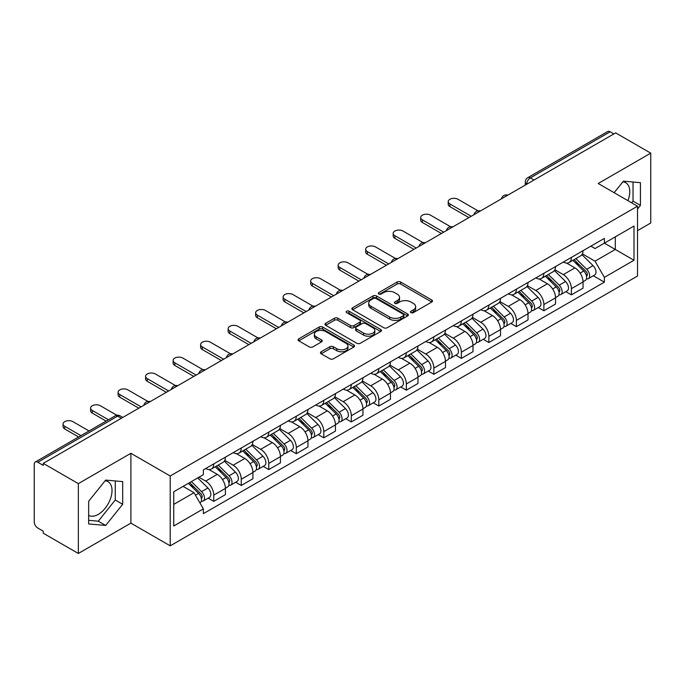 <?xml version="1.0" encoding="UTF-8"?>
<svg xmlns="http://www.w3.org/2000/svg" width="685" height="685" viewBox="0 0 685 685"><rect width="100%" height="100%" fill="white"/><g stroke="black" fill="none" stroke-linecap="round" stroke-linejoin="round"><path stroke-width="1.03" d="M410.974 312.617A1.712 0.993 0 0 0 413.397 312.617L431.79 301.999A2.449 1.413 0 0 0 432.5 300.998A2.449 1.413 0 0 0 431.79 300.004L400.631 282.014A2.449 1.413 0 0 0 397.163 282.014L378.779 292.632A1.712 0.993 0 0 0 378.274 293.334A1.712 0.993 0 0 0 378.779 294.028A1.712 0.993 0 0 0 381.202 294.028L383.583 292.658A7.835 4.521 0 0 1 394.654 292.658L397.257 294.156A7.835 4.521 0 0 1 399.552 297.35A7.835 4.521 0 0 1 397.257 300.552L394.877 301.922A1.712 0.993 0 0 0 394.372 302.624A1.712 0.993 0 0 0 394.877 303.327A1.712 0.993 0 0 0 397.3 303.327L399.68 301.948A7.835 4.521 0 0 1 410.752 301.948L413.355 303.446A7.835 4.521 0 0 1 415.649 306.649A7.835 4.521 0 0 1 413.355 309.843L410.974 311.221A1.712 0.993 0 0 0 410.469 311.915A1.712 0.993 0 0 0 410.974 312.617L410.974 311.221M622.862 181.85A19.454 11.234 -60 0 1 625.739 182.732A19.454 11.234 -60 0 1 627.922 200.654M105.122 480.767A19.454 11.234 -60 0 1 107.99 481.649A19.454 11.234 -60 0 1 110.97 497.241A19.454 11.234 -60 0 1 98.263 514.384A19.454 11.234 -60 0 1 88.656 515.411M321.179 351.765A2.449 1.413 0 0 0 320.46 352.766A2.449 1.413 0 0 0 321.179 353.768L329.922 358.812A2.449 1.413 0 0 0 333.381 358.812L353.811 347.021A2.449 1.413 0 0 0 354.522 346.019A2.449 1.413 0 0 0 353.811 345.026L322.652 327.036A2.449 1.413 0 0 0 319.184 327.036L298.763 338.827A2.449 1.413 0 0 0 298.043 339.828A2.449 1.413 0 0 0 298.763 340.822L309.32 346.918A2.449 1.413 0 0 0 312.78 346.918L321.522 341.875A2.449 1.413 0 0 0 322.241 340.873A2.449 1.413 0 0 0 321.522 339.871L316.29 336.849A6.55 3.785 0 0 1 314.372 334.177A6.55 3.785 0 0 1 318.414 330.684A6.55 3.785 0 0 1 325.546 331.506L346.062 343.348A6.55 3.785 0 0 1 347.98 346.019A6.55 3.785 0 0 1 343.938 349.513A6.55 3.785 0 0 1 336.797 348.691L333.381 346.721A2.449 1.413 0 0 0 329.922 346.721L321.179 351.765L321.179 353.768M170.214 475.998L130.886 453.29L78.338 483.636L43.241 463.368L615.661 132.89L650.75 153.149L598.202 183.494L637.521 206.194L170.214 475.998L170.214 545.842L637.521 276.038L637.521 206.194M383.754 327.73A2.449 1.413 0 0 0 387.213 327.73L407.635 315.939A2.449 1.413 0 0 0 408.354 314.946A2.449 1.413 0 0 0 407.635 313.944L376.485 295.954A2.449 1.413 0 0 0 373.017 295.954L352.595 307.745A2.449 1.413 0 0 0 351.876 308.747A2.449 1.413 0 0 0 352.595 309.748L383.754 327.73M347.312 312.985A1.712 0.993 0 0 1 349.05 313.233L349.05 311.195L380.723 329.485A2.449 1.413 0 0 1 381.442 330.478A2.449 1.413 0 0 1 380.723 331.48L360.301 343.271A2.449 1.413 0 0 1 356.834 343.271L325.683 325.281L325.683 323.286A2.449 1.413 0 0 0 324.964 324.288A2.449 1.413 0 0 0 325.683 325.281M325.683 323.286L334.417 318.242A2.449 1.413 0 0 1 337.885 318.242L350.514 325.538A2.449 1.413 0 0 0 353.982 325.538L359.779 322.19A2.449 1.413 0 0 0 360.498 321.188A2.449 1.413 0 0 0 359.779 320.186L346.627 312.591A1.712 0.993 0 0 1 346.122 311.898A1.712 0.993 0 0 1 347.184 310.981A1.712 0.993 0 0 1 349.05 311.195M78.338 483.636L78.338 553.471L43.241 533.213L43.241 531.175L37.778 528.024A4.992 2.877 -120 0 1 34.25 521.91L34.25 464.284A4.992 2.877 -120 0 1 35.286 462.007L115.166 415.881A4.992 2.877 60 0 1 117.657 416.129L37.778 462.255A4.992 2.877 -120 0 0 35.286 462.007M637.521 230.631L650.75 222.993L650.75 153.149M78.338 553.471L130.886 523.135L170.214 545.842M43.241 463.368L43.241 465.406L37.778 462.255M534.009 180.027L530.31 177.894A4.992 2.877 60 0 0 527.81 177.646L607.698 131.529A4.992 2.877 60 0 1 610.189 131.768L530.31 177.894A4.992 2.877 120 0 0 526.782 184L526.782 184.205M613.897 133.909L610.189 131.768M571.393 257.406A11.474 6.627 60 0 1 569.021 262.56L580.657 255.839A11.474 6.627 -120 0 0 583.029 250.684M554.876 269.762L563.284 274.617A11.474 6.627 60 0 1 571.393 288.668L583.038 281.946A11.474 6.627 -120 0 0 574.921 267.895L566.589 263.083M583.038 281.946L583.038 288.154L571.393 294.875L565.819 291.656M569.021 262.56A11.474 6.627 60 0 1 563.37 262.038M571.393 288.668L571.393 294.875M543.881 273.289A11.474 6.627 60 0 1 541.51 278.435L553.146 271.722A11.474 6.627 -120 0 0 555.526 266.568M538.307 307.531L543.881 310.759L555.526 304.037L555.526 297.829A11.474 6.627 -120 0 0 547.409 283.778L539.078 278.966M541.51 278.435A11.474 6.627 60 0 1 535.858 277.922M527.364 285.645L535.773 290.5A11.474 6.627 60 0 1 543.881 304.542L543.881 310.759M516.379 289.173A11.474 6.627 60 0 1 513.998 294.319L525.635 287.606A11.474 6.627 -120 0 0 528.015 282.451M510.796 323.414L516.379 326.642L528.015 319.921L528.015 313.713A11.474 6.627 -120 0 0 519.906 299.662L511.575 294.85M513.998 294.319A11.474 6.627 60 0 1 508.356 293.805M499.862 301.528L508.261 306.375A11.474 6.627 60 0 1 516.379 320.426L516.379 326.642M488.867 305.056A11.474 6.627 60 0 1 486.487 310.202L498.132 303.489A11.474 6.627 -120 0 0 500.504 298.335M483.285 339.298L488.867 342.526L500.504 335.804L500.504 329.588A11.474 6.627 -120 0 0 492.395 315.545L484.064 310.733M486.487 310.202A11.474 6.627 60 0 1 480.844 309.688M472.35 317.412L480.75 322.258A11.474 6.627 60 0 1 488.867 336.309L488.867 342.526M461.356 320.94A11.474 6.627 60 0 1 458.984 326.086L470.621 319.364A11.474 6.627 -120 0 0 472.992 314.218M455.773 355.181L461.356 358.401L472.992 351.688L472.992 345.471A11.474 6.627 -120 0 0 464.884 331.42L456.553 326.617M458.984 326.086A11.474 6.627 60 0 1 453.333 325.572M444.839 333.287L453.247 338.142A11.474 6.627 60 0 1 461.356 352.193L461.356 358.401M433.845 336.823A11.474 6.627 60 0 1 431.473 341.969L443.109 335.248A11.474 6.627 -120 0 0 445.481 330.101M428.262 371.065L433.845 374.284L445.481 367.571L445.481 361.355A11.474 6.627 -120 0 0 437.373 347.304L429.041 342.5M431.473 341.969A11.474 6.627 60 0 1 425.822 341.455M417.328 349.17L425.736 354.025A11.474 6.627 60 0 1 433.845 368.076L433.845 374.284M406.333 352.707A11.474 6.627 60 0 1 403.962 357.853L415.598 351.131A11.474 6.627 -120 0 0 417.978 345.985M400.759 386.948L406.333 390.167L417.978 383.454L417.978 377.238A11.474 6.627 -120 0 0 409.861 363.187L401.53 358.383M403.962 357.853A11.474 6.627 60 0 1 398.31 357.339M389.816 365.054L398.225 369.909A11.474 6.627 60 0 1 406.333 383.96L406.333 390.167M378.831 368.581A11.474 6.627 60 0 1 376.45 373.736L388.087 367.014A11.474 6.627 -120 0 0 390.467 361.868M373.248 402.831L378.831 406.051L390.467 399.329L390.467 393.121A11.474 6.627 -120 0 0 382.35 379.07L374.027 374.258M376.45 373.736A11.474 6.627 60 0 1 370.808 373.214M362.305 380.937L370.713 385.792A11.474 6.627 60 0 1 378.831 399.843L378.831 406.051M351.319 384.465A11.474 6.627 60 0 1 348.939 389.619L360.584 382.898A11.474 6.627 -120 0 0 362.956 377.752M345.737 418.715L351.319 421.934L362.956 415.213L362.956 409.005A11.474 6.627 -120 0 0 354.847 394.954L346.516 390.142M348.939 389.619A11.474 6.627 60 0 1 343.296 389.097M334.802 396.82L343.202 401.675A11.474 6.627 60 0 1 351.319 415.726L351.319 421.934M323.808 400.348A11.474 6.627 60 0 1 321.428 405.503L333.073 398.781A11.474 6.627 -120 0 0 335.444 393.635M318.225 434.598L323.808 437.818L335.444 431.096L335.444 424.888A11.474 6.627 -120 0 0 327.336 410.837L319.005 406.025M321.428 405.503A11.474 6.627 60 0 1 315.785 404.981M307.291 412.704L315.699 417.559A11.474 6.627 60 0 1 323.808 431.61L323.808 437.818M296.297 416.232A11.474 6.627 60 0 1 293.925 421.386L305.561 414.665A11.474 6.627 -120 0 0 307.933 409.51M290.714 450.482L296.297 453.701L307.933 446.98L307.933 440.772A11.474 6.627 -120 0 0 299.825 426.721L291.493 421.909M293.925 421.386A11.474 6.627 60 0 1 288.274 420.864M279.78 428.587L288.188 433.442A11.474 6.627 60 0 1 296.297 447.493L296.297 453.701M268.785 432.115A11.474 6.627 60 0 1 266.414 437.261L278.05 430.548A11.474 6.627 -120 0 0 280.43 425.394M263.211 466.365L268.785 469.585L280.43 462.863L280.43 456.655A11.474 6.627 -120 0 0 272.313 442.604L263.982 437.792M266.414 437.261A11.474 6.627 60 0 1 260.762 436.747M252.268 444.471L260.677 449.326A11.474 6.627 60 0 1 268.785 463.368L268.785 469.585M241.274 447.999A11.474 6.627 60 0 1 238.902 453.145L250.539 446.432A11.474 6.627 -120 0 0 252.919 441.277M235.7 482.24L241.274 485.468L252.919 478.746L252.919 472.539A11.474 6.627 -120 0 0 244.802 458.488L236.471 453.675M238.902 453.145A11.474 6.627 60 0 1 233.251 452.631M224.757 460.354L233.165 465.201A11.474 6.627 60 0 1 241.274 479.252L241.274 485.468M213.771 463.882A11.474 6.627 60 0 1 211.391 469.028L223.027 462.315A11.474 6.627 -120 0 0 225.408 457.16M208.189 498.123L213.771 501.351L225.408 494.63L225.408 488.414A11.474 6.627 -120 0 0 217.299 474.371L208.968 469.559M211.391 469.028A11.474 6.627 60 0 1 205.748 468.514M198.958 477.222L205.654 481.084A11.474 6.627 60 0 1 213.771 495.135L213.771 501.351M590.881 246.155L595.025 248.552L633.993 226.05L615.301 236.839L615.301 249.468L595.025 261.173L582.387 253.878M173.742 504.4L194.018 492.695L203.368 508.878L173.742 525.986L173.742 491.779L203.368 474.671L203.368 469.884L604.375 238.371L604.375 243.149L633.993 260.257L604.375 277.365L595.025 261.173M633.993 226.05L633.993 260.257M203.368 508.878L203.368 513.664L604.375 282.151L604.375 277.365M637.521 208.994L640.432 205.372L640.432 182.681L623.418 181.165L614.145 192.699M130.886 453.29L130.886 523.135M88.656 523.939L105.67 525.463L122.683 504.297L122.683 481.606L105.67 480.082L88.656 501.249L88.656 523.939M194.018 492.695L183.083 486.384M593.321 275.772L604.375 282.151M631.656 202.803L633.026 201.099L633.026 182.022M633.026 201.099L640.432 205.372M88.656 520.326L98.263 521.191L115.277 500.016L115.277 480.938M98.263 521.191L105.67 525.463M115.277 500.016L122.683 504.297M411.659 312.857L413.355 311.88A7.835 4.521 0 0 0 415.649 308.687L415.649 306.649M399.552 297.35L399.552 299.388A7.835 4.521 0 0 1 397.257 302.59L395.562 303.566M431.755 302.017L400.631 284.052A2.449 1.413 0 0 0 397.163 284.052L379.464 294.276M407.635 313.944L407.635 315.939L376.485 297.992A2.449 1.413 0 0 0 373.017 297.992L352.629 309.766M403.311 315.639A1.712 0.993 0 0 0 403.816 314.946A1.712 0.993 0 0 0 403.311 314.244L375.962 298.454A1.712 0.993 0 0 0 373.539 298.454L371.03 299.902A7.835 4.521 0 0 0 368.735 303.095A7.835 4.521 0 0 0 371.03 306.298L389.722 317.087A7.835 4.521 0 0 0 400.802 317.087L403.311 315.639L403.311 317.677A1.712 0.993 0 0 0 403.816 316.975L403.816 314.946M368.735 303.095L368.735 305.133A7.835 4.521 0 0 0 371.03 308.336L371.03 306.298M403.311 317.677L400.802 319.124A7.835 4.521 0 0 1 389.722 319.124L371.03 308.336M325.709 325.306L334.417 320.272L334.417 318.242M360.498 321.188L360.498 323.226A2.449 1.413 0 0 1 359.779 324.219L353.982 327.567A2.449 1.413 0 0 1 350.514 327.567L337.885 320.272A2.449 1.413 0 0 0 334.417 320.272M349.05 313.233L380.689 331.497M363.632 333.107A6.55 3.785 0 0 0 370.765 333.92A6.55 3.785 0 0 0 374.806 330.435A6.55 3.785 0 0 0 372.888 327.755L365.662 323.585A2.449 1.413 0 0 0 362.202 323.585L356.405 326.933A2.449 1.413 0 0 0 355.686 327.935A2.449 1.413 0 0 0 356.405 328.928L363.632 333.107L363.632 335.145A6.55 3.785 0 0 0 370.765 335.958A6.55 3.785 0 0 0 374.806 332.465L374.806 330.435M355.686 327.935L355.686 329.973A2.449 1.413 0 0 0 356.405 330.966L356.405 328.928M363.632 335.145L356.405 330.966M347.98 346.019L347.98 348.057A6.55 3.785 0 0 1 343.938 351.551A6.55 3.785 0 0 1 336.797 350.729L333.381 348.759A2.449 1.413 0 0 0 329.922 348.759L321.214 353.785M314.372 334.177L314.372 336.215A6.55 3.785 0 0 0 316.29 338.887L316.29 336.849M321.496 341.892L316.29 338.887M353.777 347.038L322.652 329.074A2.449 1.413 0 0 0 319.184 329.074L298.797 340.847M572.874 260.334L583.714 271.02A6.234 3.596 60 0 1 585.358 280.37L583.029 281.715M575.04 262.466L579.63 265.112M478.036 210.843L458.008 199.275A5.737 3.314 -0 0 0 451.757 198.556A5.737 3.314 -0 0 0 448.213 201.613A5.737 3.314 -0 0 0 449.891 203.959L471.229 216.272M574.081 259.632L585.949 271.346A2.997 1.73 60 0 1 586.737 275.832A2.997 1.73 60 0 1 586.463 275.935M575.871 258.596L586.711 269.291A6.234 3.596 60 0 1 588.355 278.641A6.234 3.596 60 0 1 586.471 278.838M581.942 254.657L593.056 265.626A6.234 3.596 60 0 1 594.7 274.976L588.355 278.641M468.942 217.599L449.891 206.605A5.737 3.314 180 0 1 448.213 204.258L448.213 201.613M545.363 276.209L556.203 286.904A6.234 3.596 60 0 1 557.847 296.254L555.518 297.598M547.529 278.341L552.119 280.996M450.524 226.718L430.497 215.159A5.737 3.314 -0 0 0 424.246 214.439A5.737 3.314 -0 0 0 420.701 217.496A5.737 3.314 -0 0 0 422.388 219.842L443.717 232.155M546.57 275.516L558.438 287.229A2.997 1.73 60 0 1 559.225 291.716A2.997 1.73 60 0 1 558.951 291.819M548.36 274.479L559.2 285.174A6.234 3.596 60 0 1 560.844 294.524A6.234 3.596 60 0 1 558.96 294.721M554.43 270.541L565.553 281.509A6.234 3.596 60 0 1 567.197 290.86L560.844 294.524M441.431 233.482L422.388 222.488A5.737 3.314 180 0 1 420.701 220.142L420.701 217.496M517.86 292.093L528.692 302.787A6.234 3.596 60 0 1 530.336 312.137L528.015 313.482M520.018 294.225L524.607 296.879M423.022 242.601L402.985 231.042A5.737 3.314 -0 0 0 396.735 230.323A5.737 3.314 -0 0 0 393.19 233.379A5.737 3.314 -0 0 0 394.877 235.726L416.215 248.038M519.059 291.399L530.926 303.113A2.997 1.73 60 0 1 531.714 307.599A2.997 1.73 60 0 1 531.44 307.702M520.857 290.363L531.688 301.058A6.234 3.596 60 0 1 533.332 310.408A6.234 3.596 60 0 1 531.457 310.605M526.919 286.416L538.042 297.393A6.234 3.596 60 0 1 539.686 306.734L533.332 310.408M413.92 249.366L394.877 238.371A5.737 3.314 180 0 1 393.19 236.025L393.19 233.379M490.349 307.976L501.18 318.671A6.234 3.596 60 0 1 502.824 328.021L500.504 329.357M492.506 310.108L497.104 312.762M395.51 258.485L375.474 246.917A5.737 3.314 -0 0 0 369.224 246.206A5.737 3.314 -0 0 0 365.687 249.263A5.737 3.314 -0 0 0 367.365 251.6L388.703 263.922M491.547 307.282L503.415 318.996A2.997 1.73 60 0 1 504.203 323.483A2.997 1.73 60 0 1 503.929 323.585M493.346 306.246L504.186 316.941A6.234 3.596 60 0 1 505.83 326.283A6.234 3.596 60 0 1 503.946 326.488M499.408 302.299L510.53 313.276A6.234 3.596 60 0 1 512.174 322.618L505.83 326.283M386.408 265.249L367.365 254.255A5.737 3.314 180 0 1 365.687 251.909L365.687 249.263M462.837 323.859L473.678 334.554A6.234 3.596 60 0 1 475.321 343.896L472.992 345.24M464.995 325.992L469.593 328.646M367.999 274.368L347.963 262.8A5.737 3.314 -0 0 0 341.712 262.09A5.737 3.314 -0 0 0 338.176 265.146A5.737 3.314 -0 0 0 339.854 267.484L361.192 279.805M464.036 323.166L475.904 334.871A2.997 1.73 60 0 1 476.692 339.358A2.997 1.73 60 0 1 476.426 339.469M465.834 322.13L476.674 332.824A6.234 3.596 60 0 1 478.318 342.166A6.234 3.596 60 0 1 476.435 342.372M471.897 318.183L483.019 329.16A6.234 3.596 60 0 1 484.663 338.501L478.318 342.166M358.897 281.133L339.854 270.13A5.737 3.314 180 0 1 338.176 267.792L338.176 265.146M435.326 339.743L446.166 350.437A6.234 3.596 60 0 1 447.81 359.779L445.481 361.123M437.492 341.875L442.082 344.529M340.488 290.252L320.46 278.684A5.737 3.314 -0 0 0 314.209 277.964A5.737 3.314 -0 0 0 310.665 281.03A5.737 3.314 -0 0 0 312.343 283.367L333.681 295.689M436.525 339.049L448.392 350.754A2.997 1.73 60 0 1 449.189 355.241A2.997 1.73 60 0 1 448.915 355.352M438.323 338.013L449.163 348.708A6.234 3.596 60 0 1 450.807 358.05A6.234 3.596 60 0 1 448.923 358.255M444.385 334.066L455.508 345.043A6.234 3.596 60 0 1 457.152 354.385L450.807 358.05M331.386 297.016L312.343 286.013A5.737 3.314 180 0 1 310.665 283.676L310.665 281.03M407.815 355.626L418.655 366.321A6.234 3.596 60 0 1 420.299 375.663L417.97 377.007M409.981 357.758L414.571 360.413M312.976 306.135L292.949 294.567A5.737 3.314 -0 0 0 286.698 293.848A5.737 3.314 -0 0 0 283.153 296.913A5.737 3.314 -0 0 0 284.832 299.251L306.169 311.572M409.022 354.933L420.89 366.638A2.997 1.73 60 0 1 421.677 371.124A2.997 1.73 60 0 1 421.403 371.236M410.812 353.897L421.652 364.583A6.234 3.596 60 0 1 423.296 373.933A6.234 3.596 60 0 1 421.412 374.138M416.882 349.949L427.997 360.918A6.234 3.596 60 0 1 429.649 370.268L423.296 373.933M303.883 312.891L284.832 301.897A5.737 3.314 180 0 1 283.153 299.559L283.153 296.913M380.303 371.51L391.144 382.204A6.234 3.596 60 0 1 392.788 391.546L390.467 392.89M382.47 373.642L387.059 376.296M285.474 322.018L265.438 310.451A5.737 3.314 -0 0 0 259.187 309.731A5.737 3.314 -0 0 0 255.642 312.797A5.737 3.314 -0 0 0 257.329 315.134L278.667 327.456M381.511 370.816L393.378 382.521A2.997 1.73 60 0 1 394.166 387.008A2.997 1.73 60 0 1 393.892 387.119M383.309 369.78L394.14 380.466A6.234 3.596 60 0 1 395.784 389.816A6.234 3.596 60 0 1 393.901 390.013M389.371 365.833L400.494 376.801A6.234 3.596 60 0 1 402.138 386.152L395.784 389.816M276.372 328.774L257.329 317.78A5.737 3.314 180 0 1 255.642 315.442L255.642 312.797M352.801 387.393L363.632 398.079A6.234 3.596 60 0 1 365.276 407.429L362.956 408.774M354.958 389.525L359.556 392.18M257.962 337.902L237.926 326.334A5.737 3.314 -0 0 0 231.676 325.615A5.737 3.314 -0 0 0 228.139 328.672A5.737 3.314 -0 0 0 229.817 331.018L251.155 343.339M353.999 386.7L365.867 398.405A2.997 1.73 60 0 1 366.655 402.891A2.997 1.73 60 0 1 366.381 403.003M355.798 385.664L366.629 396.35A6.234 3.596 60 0 1 368.282 405.7A6.234 3.596 60 0 1 366.398 405.897M361.86 381.716L372.983 392.685A6.234 3.596 60 0 1 374.626 402.035L368.282 405.7M248.86 344.658L229.817 333.663A5.737 3.314 180 0 1 228.139 331.326L228.139 328.672M325.289 403.277L336.13 413.963A6.234 3.596 60 0 1 337.774 423.313L335.444 424.657M327.447 405.409L332.045 408.054M230.451 353.785L210.415 342.217A5.737 3.314 -0 0 0 204.164 341.498A5.737 3.314 -0 0 0 200.628 344.555A5.737 3.314 -0 0 0 202.306 346.901L223.644 359.223M326.488 402.583L338.356 414.288A2.997 1.73 60 0 1 339.143 418.775A2.997 1.73 60 0 1 338.878 418.886M328.286 401.547L339.126 412.233A6.234 3.596 60 0 1 340.77 421.583A6.234 3.596 60 0 1 338.887 421.78M334.349 397.6L345.471 408.568A6.234 3.596 60 0 1 347.115 417.918L340.77 421.583M221.349 360.541L202.306 349.547A5.737 3.314 180 0 1 200.628 347.209L200.628 344.555M297.778 419.16L308.618 429.846A6.234 3.596 60 0 1 310.262 439.196L307.933 440.541M299.936 421.292L304.534 423.938M202.94 369.669L182.912 358.101A5.737 3.314 -0 0 0 176.661 357.382A5.737 3.314 -0 0 0 173.117 360.438A5.737 3.314 -0 0 0 174.795 362.785L196.133 375.097M298.977 418.466L310.844 430.171A2.997 1.73 60 0 1 311.641 434.658A2.997 1.73 60 0 1 311.367 434.761M300.775 417.422L311.615 428.116A6.234 3.596 60 0 1 313.259 437.467A6.234 3.596 60 0 1 311.375 437.664M306.837 413.483L317.96 424.452A6.234 3.596 60 0 1 319.604 433.802L313.259 437.467M193.838 376.425L174.795 365.43A5.737 3.314 180 0 1 173.117 363.084L173.117 360.438M270.267 435.035L281.107 445.729A6.234 3.596 60 0 1 282.751 455.08L280.422 456.424M272.433 437.167L277.023 439.821M175.428 385.544L155.401 373.984A5.737 3.314 -0 0 0 149.15 373.265A5.737 3.314 -0 0 0 145.605 376.322A5.737 3.314 -0 0 0 147.284 378.668L168.621 390.981M271.474 434.341L283.342 446.055A2.997 1.73 60 0 1 284.129 450.542A2.997 1.73 60 0 1 283.855 450.644M273.264 433.305L284.104 444A6.234 3.596 60 0 1 285.748 453.35A6.234 3.596 60 0 1 283.864 453.547M279.334 429.367L290.449 440.335A6.234 3.596 60 0 1 292.093 449.685L285.748 453.35M166.335 392.308L147.284 381.314A5.737 3.314 180 0 1 145.605 378.968L145.605 376.322M242.755 450.918L253.596 461.613A6.234 3.596 60 0 1 255.24 470.963L252.911 472.308M244.922 453.05L249.511 455.705M147.926 401.427L127.889 389.868A5.737 3.314 -0 0 0 121.639 389.149A5.737 3.314 -0 0 0 118.094 392.205A5.737 3.314 -0 0 0 119.781 394.551L141.11 406.864M243.963 450.225L255.83 461.938A2.997 1.73 60 0 1 256.618 466.425A2.997 1.73 60 0 1 256.344 466.528M245.761 449.189L256.592 459.883A6.234 3.596 60 0 1 258.236 469.234A6.234 3.596 60 0 1 256.353 469.43M251.823 445.241L262.946 456.219A6.234 3.596 60 0 1 264.59 465.569L258.236 469.234M138.824 408.192L119.781 397.197A5.737 3.314 180 0 1 118.094 394.851L118.094 392.205M215.253 466.802L226.084 477.496A6.234 3.596 60 0 1 227.728 486.847L225.408 488.182M217.41 468.934L222.008 471.588M116.887 415.273L100.378 405.751A5.737 3.314 -0 0 0 94.128 405.032A5.737 3.314 -0 0 0 90.591 408.089A5.737 3.314 -0 0 0 92.269 410.426L108.444 419.768M216.451 466.108L228.319 477.822A2.997 1.73 60 0 1 229.107 482.308A2.997 1.73 60 0 1 228.833 482.411M218.25 465.072L229.081 475.767A6.234 3.596 60 0 1 230.725 485.108A6.234 3.596 60 0 1 228.85 485.314M224.312 461.125L235.434 472.102A6.234 3.596 60 0 1 237.078 481.444L230.725 485.108M106.149 421.095L92.269 413.081A5.737 3.314 180 0 1 90.591 410.735L90.591 408.089M188.384 483.319L198.573 493.38A6.234 3.596 60 0 1 200.225 502.721L199.909 502.901M189.899 484.817L194.497 487.472M89.041 430.968L72.867 421.626A5.737 3.314 -0 0 0 66.616 420.915A5.737 3.314 -0 0 0 63.08 423.972A5.737 3.314 -0 0 0 64.758 426.31L80.933 435.651M189.582 482.625L200.808 493.697A2.997 1.73 60 0 1 201.595 498.183A2.997 1.73 60 0 1 201.321 498.295M191.38 481.589L201.578 491.65A6.234 3.596 60 0 1 203.222 500.992A6.234 3.596 60 0 1 201.339 501.197M197.725 477.924L207.923 487.985A6.234 3.596 60 0 1 209.567 497.327L203.222 500.992M78.638 436.97L64.758 428.964A5.737 3.314 180 0 1 63.08 426.618L63.08 423.972M526.953 184.102L526.782 184A4.992 2.877 0 0 1 525.318 181.962L525.318 185.044M241.274 479.252L252.919 472.539M268.785 463.368L280.43 456.655M296.297 447.493L307.933 440.772M323.808 431.61L335.444 424.888M351.319 415.726L362.956 409.005M378.831 399.843L390.467 393.121M406.333 383.96L417.978 377.238M433.845 368.076L445.481 361.355M461.356 352.193L472.992 345.471M488.867 336.309L500.504 329.588M516.379 320.426L528.015 313.713M543.881 304.542L555.526 297.829M213.771 495.135L225.408 488.414M205.654 481.084L217.299 474.371M233.165 465.201L244.802 458.488M260.677 449.326L272.313 442.604M288.188 433.442L299.825 426.721M315.699 417.559L327.336 410.837M343.202 401.675L354.847 394.954M370.713 385.792L382.35 379.07M398.225 369.909L409.861 363.187M425.736 354.025L437.373 347.304M453.247 338.142L464.884 331.42M480.75 322.258L492.395 315.545M508.261 306.375L519.906 299.662M535.773 290.5L547.409 283.778M563.284 274.617L574.921 267.895M507.422 195.379A4.992 2.877 120 0 0 505.222 196.646M479.92 211.263A4.992 2.877 120 0 0 477.71 212.53M452.408 227.146A4.992 2.877 120 0 0 450.199 228.413M424.897 243.029A4.992 2.877 120 0 0 422.696 244.297M397.386 258.913A4.992 2.877 120 0 0 395.185 260.18M369.874 274.788A4.992 2.877 120 0 0 367.674 276.064M342.363 290.671A4.992 2.877 120 0 0 340.162 291.947M314.86 306.555A4.992 2.877 120 0 0 312.651 307.83M287.349 322.438A4.992 2.877 120 0 0 285.148 323.714M259.838 338.322A4.992 2.877 120 0 0 257.637 339.597M232.326 354.205A4.992 2.877 120 0 0 230.126 355.472M204.815 370.088A4.992 2.877 120 0 0 202.614 371.356M177.312 385.972A4.992 2.877 120 0 0 175.103 387.239M149.801 401.855A4.992 2.877 120 0 0 147.6 403.123M121.365 418.27L117.657 416.129A4.992 2.877 120 0 1 120.158 415.881A4.992 4.992 0 0 0 115.166 415.881M413.355 311.88L413.355 309.843M394.877 303.327L394.877 301.922M397.257 302.59L397.257 300.552M378.779 294.028L378.779 292.632M397.163 284.052L397.163 282.014M400.631 284.052L400.631 282.014M431.79 301.999L431.79 300.004M352.595 309.748L352.595 307.745M373.017 297.992L373.017 295.954M376.485 297.992L376.485 295.954M389.722 319.124L389.722 317.087M400.802 319.124L400.802 317.087M337.885 320.272L337.885 318.242M350.514 327.567L350.514 325.538M353.982 327.567L353.982 325.538M359.779 324.219L359.779 322.19M380.723 331.48L380.723 329.485M329.922 348.759L329.922 346.721M333.381 348.759L333.381 346.721M336.797 350.729L336.797 348.691M321.522 341.875L321.522 339.871M298.763 340.822L298.763 338.827M319.184 329.074L319.184 327.036M322.652 329.074L322.652 327.036M353.811 347.021L353.811 345.026M583.714 271.02L580.135 273.092M587.353 274.462L586.232 275.113M593.056 265.626L586.711 269.291M449.891 206.605L449.891 203.959M556.203 286.904L552.624 288.976M559.842 290.346L558.72 290.988M565.553 281.509L559.2 285.174M422.388 222.488L422.388 219.842M528.692 302.787L525.112 304.851M532.331 306.229L531.209 306.871M538.042 297.393L531.688 301.058M394.877 238.371L394.877 235.726M501.18 318.671L497.601 320.734M504.828 322.113L503.698 322.755M510.53 313.276L504.186 316.941M367.365 254.255L367.365 251.6M473.678 334.554L470.09 336.618M477.317 337.988L476.195 338.638M483.019 329.16L476.674 332.824M339.854 270.13L339.854 267.484M446.166 350.437L442.587 352.501M449.805 353.871L448.684 354.522M455.508 345.043L449.163 348.708M312.343 286.013L312.343 283.367M418.655 366.321L415.076 368.384M422.294 369.754L421.172 370.405M427.997 360.918L421.652 364.583M284.832 301.897L284.832 299.251M391.144 382.204L387.564 384.268M394.783 385.638L393.661 386.289M400.494 376.801L394.14 380.466M257.329 317.78L257.329 315.134M363.632 398.079L360.053 400.151M367.28 401.521L366.15 402.172M372.983 392.685L366.629 396.35M229.817 333.663L229.817 331.018M336.13 413.963L332.542 416.035M339.769 417.405L338.647 418.055M345.471 408.568L339.126 412.233M202.306 349.547L202.306 346.901M308.618 429.846L305.031 431.918M312.257 433.288L311.136 433.939M317.96 424.452L311.615 428.116M174.795 365.43L174.795 362.785M281.107 445.729L277.528 447.802M284.746 449.172L283.624 449.822M290.449 440.335L284.104 444M147.284 381.314L147.284 378.668M253.596 461.613L250.016 463.676M257.235 465.055L256.113 465.697M262.946 456.219L256.592 459.883M119.781 397.197L119.781 394.551M226.084 477.496L222.505 479.56M229.732 480.938L228.602 481.581M235.434 472.102L229.081 475.767M92.269 413.081L92.269 410.426M198.573 493.38L195.456 495.178M202.221 496.813L201.09 497.464M207.923 487.985L201.578 491.65M64.758 428.964L64.758 426.31M507.85 195.131A4.992 4.992 0 0 0 501.446 198.83M480.339 211.014A4.992 4.992 0 0 0 473.943 214.713M452.828 226.898A4.992 4.992 0 0 0 446.432 230.597M425.317 242.781A4.992 4.992 0 0 0 418.92 246.48M397.814 258.665A4.992 4.992 0 0 0 391.409 262.364M370.302 274.548A4.992 4.992 0 0 0 363.898 278.238M342.791 290.431A4.992 4.992 0 0 0 336.386 294.122M315.28 306.315A4.992 4.992 0 0 0 308.884 310.005M287.768 322.198A4.992 4.992 0 0 0 281.372 325.889M260.257 338.082A4.992 4.992 0 0 0 253.861 341.772M232.754 353.957A4.992 4.992 0 0 0 226.35 357.656M205.243 369.84A4.992 4.992 0 0 0 198.838 373.539M177.732 385.724A4.992 4.992 0 0 0 171.336 389.423M150.22 401.607A4.992 4.992 0 0 0 143.824 405.306M122.829 417.422L120.158 415.881M527.81 177.646A4.992 4.992 0 0 0 525.318 181.962"/></g></svg>
